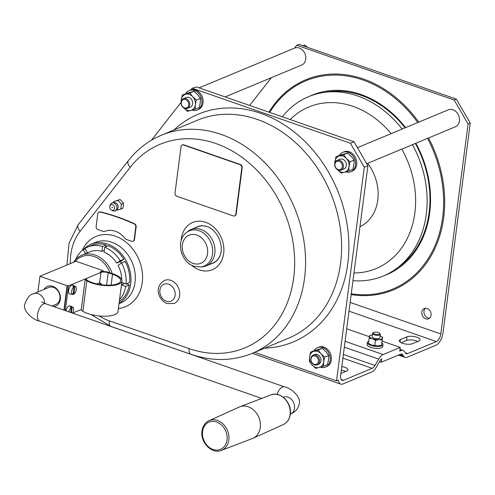 <?xml version="1.0" encoding="UTF-8"?>
<svg xmlns="http://www.w3.org/2000/svg" width="495" height="495" viewBox="0 0 495 495"><rect width="100%" height="100%" fill="white"/><g stroke="black" fill="none" stroke-linecap="round" stroke-linejoin="round"><path stroke-width="0.74" d="M254.609 352.36L336.544 380.865L338.407 380.092A10.5 5.074 109.2 0 0 340.777 384.12A10.5 5.074 109.2 0 0 342.961 383.965L371.739 371.98A10.5 5.074 -70.8 0 0 376.188 367.42L379.875 361.047A6.565 3.168 -70.8 0 1 381.682 358.807L381.23 362.253L379.523 361.659M336.544 380.865L364.289 167.217L367.896 165.72L353.993 141.743L350.386 143.241L192.196 88.209L190.872 89.898A10.5 8.44 -112.6 0 0 190.303 90.109L189.152 90.591A10.5 8.44 -112.6 0 0 185.693 93.679M364.289 167.217L350.386 143.241M181.022 102.477L151.489 140.19M353.993 141.743L196.577 86.978L192.196 88.209M367.896 165.72L340.622 375.705A6.565 3.168 109.2 0 0 342.07 380.401A6.565 3.168 109.2 0 0 343.437 380.308L372.215 368.317A6.565 3.168 109.2 0 0 374.993 365.471L378.681 359.092A10.5 5.074 -70.8 0 1 383.13 354.531L345.089 341.303M399.44 354.668L403.456 356.066A10.5 5.074 109.2 0 0 404.978 357.378A10.5 5.074 109.2 0 0 407.162 357.229L435.94 345.238A10.5 5.074 -70.8 0 0 442.976 333.073L470.25 123.088L456.347 99.111L298.937 44.352L296.771 45.249L454.181 100.009L456.347 99.111M403.456 356.066L402.788 354.964A6.565 3.168 109.2 0 0 401.835 354.148A6.565 3.168 109.2 0 0 400.467 354.241L381.23 362.253M340.913 373.471L346.816 371.015A7.221 2.506 7.4 0 0 348.004 369.864A7.221 2.506 7.4 0 0 341.81 366.548M345.659 371.498A7.221 2.506 7.4 0 0 341.34 370.211M382.165 341.148L400.207 347.422L399.731 351.085L400.944 350.578A10.5 5.074 109.2 0 1 403.128 350.429L399.96 349.321M369.418 336.711L346.71 328.816M403.128 350.429A10.5 5.074 109.2 0 1 404.65 351.741L405.318 352.836A6.565 3.168 -70.8 0 0 406.271 353.659A6.565 3.168 -70.8 0 0 407.639 353.566L436.417 341.575A6.565 3.168 -70.8 0 0 440.816 333.97L468.091 123.985L470.25 123.088M400.207 347.422L383.13 354.531M368.781 341.241A7.877 2.735 7.4 0 0 367.352 342.54L367.098 344.495A7.877 2.735 7.4 0 0 370.588 347.311A7.877 2.735 7.4 0 0 378.452 348.369A7.877 2.735 7.4 0 0 382.722 346.525L382.975 344.57A7.877 2.735 7.4 0 0 381.917 342.942M425.446 308.237A5.581 4.486 -112.6 0 0 424.141 313.533A5.581 4.486 -112.6 0 0 427.921 317.945A5.581 4.486 -112.6 0 0 429.586 318.18M427.111 308.465A5.581 4.486 -112.6 0 0 424.289 308.509A5.581 4.486 -112.6 0 0 421.839 313.719A5.581 4.486 -112.6 0 0 425.762 318.848A5.581 4.486 -112.6 0 0 428.577 318.805A5.581 4.486 -112.6 0 0 431.034 313.595A5.581 4.486 -112.6 0 0 427.111 308.465M468.091 123.985L454.181 100.009M199.114 87.862L294.605 48.089A9.188 7.388 67.4 0 0 294.519 48.126L296.771 45.249M294.605 48.089A9.188 7.388 67.4 0 1 299.246 48.027A9.188 7.388 67.4 0 1 305.712 56.467A9.188 7.388 67.4 0 1 301.672 65.055L225.157 96.921M249.635 105.441L271.384 77.672M357.433 147.677L448.272 109.841A9.188 7.388 67.4 0 1 452.913 109.779A9.188 7.388 67.4 0 1 459.379 118.218A9.188 7.388 67.4 0 1 455.338 126.807L366.733 163.709M400.467 339.539A7.221 2.506 -172.6 0 0 399.279 340.684A7.221 2.506 -172.6 0 0 404.217 343.765A7.221 2.506 -172.6 0 0 412.409 343.691L418.9 340.993A7.221 2.506 -172.6 0 0 420.088 339.842A7.221 2.506 -172.6 0 0 415.15 336.767A7.221 2.506 -172.6 0 0 406.958 336.835L400.467 339.539L400.133 342.101M401.154 342.719L406.482 340.498A7.221 2.506 -172.6 0 1 417.737 341.476M367.352 342.54A7.877 2.735 7.4 0 0 370.842 345.355A7.877 2.735 7.4 0 0 378.706 346.413A7.877 2.735 7.4 0 0 382.975 344.57M369.87 344.291A6.565 2.277 7.4 0 0 369.982 344.353A6.565 2.277 7.4 0 0 371.559 345.058A6.565 2.277 7.4 0 0 378.062 345.943A6.565 2.277 7.4 0 0 379.974 345.652A6.565 2.277 7.4 0 0 380.123 345.609M373.162 332.776A3.935 1.367 7.4 0 0 372.853 332.937A3.935 1.367 7.4 0 0 372.512 333.407L372.085 336.699A3.935 1.367 7.4 0 0 374.777 338.376A3.935 1.367 7.4 0 0 379.244 338.339A3.935 1.367 7.4 0 0 379.894 337.714L380.321 334.422A3.935 1.367 7.4 0 0 380.111 333.884L379.572 333.277A3.279 1.139 7.4 0 0 376.905 332.207A3.279 1.139 7.4 0 0 373.781 332.355A3.279 1.139 7.4 0 0 373.527 332.492A3.279 1.139 7.4 0 0 374.919 334.125A3.279 1.139 7.4 0 0 379.213 334.243A3.279 1.139 7.4 0 0 379.572 333.277M372.512 333.407A3.935 1.367 7.4 0 0 375.204 335.084A3.935 1.367 7.4 0 0 379.671 335.047A3.935 1.367 7.4 0 0 380.321 334.422M464.211 112.668L464.929 113.912M371.033 335.152L369.654 335.573L369.183 338.165L372.382 338.71L375.451 340.343L378.885 339.595L382.183 339.935L382.493 338.091A6.565 2.277 7.4 0 0 381.175 336.408A6.565 2.277 7.4 0 0 380.129 335.907M372.32 334.892A6.565 2.277 7.4 0 0 371.182 335.109A6.565 2.277 7.4 0 0 369.487 336.322A6.565 2.277 7.4 0 0 372.382 338.71A6.565 2.277 7.4 0 0 378.885 339.595A6.565 2.277 7.4 0 0 382.493 338.091L382.654 337.343L381.286 336.476M382.654 337.343L381.503 345.194L378.062 345.943L371.559 345.058L368.497 343.425L369.183 338.165M381.503 345.194L382.183 339.935M374.764 345.603L375.451 340.343M402.169 129.04A97.138 78.086 -112.6 0 0 282.354 116.82M359.976 226.679A42.663 34.297 -112.6 0 0 367.711 163.301M352.966 280.677A97.138 78.086 -112.6 0 0 419.525 239.066A97.138 78.086 -112.6 0 0 412.44 144.67M192.072 110.1A10.5 8.44 -112.6 0 0 197.227 109.977L198.377 109.5A10.5 8.44 -112.6 0 0 203.024 102.824A10.5 8.44 -112.6 0 0 199.689 92.751A10.5 8.44 -112.6 0 0 190.872 89.898M345.733 171.852A10.5 8.44 -112.6 0 0 350.893 171.728L352.044 171.251A10.5 8.44 -112.6 0 0 356.691 164.575A10.5 8.44 -112.6 0 0 353.102 154.242A10.5 8.44 -112.6 0 0 343.969 151.86L342.818 152.342A10.5 8.44 -112.6 0 0 339.36 155.43M320.364 367.185A10.5 8.44 -112.6 0 0 325.524 367.061L326.675 366.585A10.5 8.44 -112.6 0 0 331.322 359.908A10.5 8.44 -112.6 0 0 327.727 349.575A10.5 8.44 -112.6 0 0 318.601 347.193L317.45 347.676A10.5 8.44 -112.6 0 0 313.991 350.763M119.048 303.416A32.819 26.384 -112.6 0 0 130.278 272.269A32.819 26.384 -112.6 0 0 107.52 244.06A32.819 26.384 -112.6 0 0 90.938 244.289A32.819 26.384 -112.6 0 0 83.395 249.56M164.532 280.442A12.468 10.024 67.4 0 1 170.831 280.356A12.468 10.024 67.4 0 1 179.605 291.815A12.468 10.024 67.4 0 1 174.116 303.466L167.137 303.596C158.988 300.564 153.258 287.026 164.532 280.442M182.389 144.961A2.624 2.11 67.4 0 1 182.562 144.874A2.624 2.11 67.4 0 1 183.893 144.856L240.341 164.495A2.624 2.11 67.4 0 1 242.197 167.694L236.171 214.081L235.812 214.236L241.832 167.842L242.197 167.694M234.822 215.814A2.624 2.11 -112.6 0 0 235.007 215.752A2.624 2.11 -112.6 0 0 236.171 214.081M135.785 227.007A2.624 2.11 -112.6 0 0 134.139 223.895A215.999 173.634 -112.6 0 0 117.216 217.119A215.993 173.627 -112.6 0 0 100.064 212.058A2.624 2.11 -112.6 0 0 98.95 212.138A2.624 2.11 -112.6 0 0 97.787 213.809L96.154 226.382A2.624 2.11 -112.6 0 0 98.01 229.581L103.381 231.45A2.624 2.11 -112.6 0 0 104.705 231.431A2.624 2.11 -112.6 0 0 104.711 231.431A21 16.886 -112.6 0 1 104.767 231.406A21 16.886 -112.6 0 1 125.08 238.516A2.624 2.11 -112.6 0 0 126.293 239.419L131.664 241.288A2.624 2.11 -112.6 0 0 132.988 241.269A2.624 2.11 -112.6 0 0 134.151 239.599L135.785 227.007L136.144 226.858A2.624 2.11 -112.6 0 0 134.498 223.746A215.999 173.634 -112.6 0 0 117.575 216.971A215.993 173.627 -112.6 0 0 100.429 211.91A2.624 2.11 -112.6 0 0 99.309 211.99A2.624 2.11 -112.6 0 0 99.167 212.058M136.144 226.858L134.51 239.45A2.624 2.11 -112.6 0 1 133.347 241.121L132.988 241.269M120.805 209.125L120.328 209.255A5.03 4.04 -112.6 0 0 120.879 208.556L120.805 209.125L122.964 208.222L123.608 203.29L120.124 199.504L114.32 201.416A5.03 4.04 -112.6 0 0 113.77 202.115L113.621 202.511M210.814 263.953A19.837 15.945 -112.6 0 0 216.829 260.562C226.691 250.823 218.697 229.996 206.91 226.5L202.313 225.714A19.837 15.945 -112.6 0 0 195.674 227.595M128.329 284.582A30.195 24.267 -112.6 0 0 128.341 284.483L129.294 284.916A31.507 25.325 67.4 0 1 120.019 301.146L119.301 301.443M106.048 246.683L106.116 246.151A30.195 24.267 -112.6 0 0 105.992 246.114M116.733 263.099A26.254 21.106 67.4 0 0 104.068 252.134L104.705 247.246L108.306 245.743A31.507 25.325 67.4 0 1 123.861 259.213L120.254 260.716L116.733 263.099L120.477 261.546L123.119 259.751A30.195 24.267 -112.6 0 0 123.1 259.726M120.477 261.546A26.254 21.106 67.4 0 1 121.399 263.093M126.411 283.808L128.341 284.483M186.219 232.761C175.533 240.898 180.811 262.251 193.972 266.211L200.487 267.022A19.107 15.357 67.4 0 0 212.683 250.507A19.107 15.357 67.4 0 0 199.04 230.713A19.107 15.357 67.4 0 0 186.219 232.761L187.716 231.524A19.689 15.828 67.4 0 1 190.977 229.55L197.468 226.852A19.689 15.828 67.4 0 1 207.417 226.716A19.689 15.828 67.4 0 1 208.117 226.976M220.021 255.556A19.689 15.828 67.4 0 1 212.609 263.204L206.118 265.908A19.689 15.828 67.4 0 1 202.418 266.836L200.487 267.022M190.977 229.55A19.689 15.828 67.4 0 1 200.927 229.414A19.689 15.828 67.4 0 1 214.781 247.506A19.689 15.828 67.4 0 1 206.118 265.908M121.448 284.941L125.687 286.419A31.507 25.325 67.4 0 1 119.518 299.784M121.751 279.619A26.254 21.106 67.4 0 0 118.045 265.363L121.566 262.975A31.507 25.325 67.4 0 1 126.008 283.975L121.764 282.503M129.294 284.916L125.687 286.419M121.454 284.86L124.678 283.517M121.566 262.975L125.173 261.471A31.507 25.325 67.4 0 1 129.61 282.478L126.008 283.975M106.116 246.151L106.134 244.988L102.533 246.491L101.896 251.38L104.297 250.377M87.516 252.821L84.979 248.44A31.507 25.325 67.4 0 1 87.702 247.061L91.309 245.557A31.507 25.325 67.4 0 1 106.134 244.988M73.557 262.27A26.254 21.106 67.4 0 1 81.793 255.21L89.719 251.906A26.254 21.106 67.4 0 1 101.896 251.38M87.702 247.061A31.507 25.325 67.4 0 1 102.533 246.491M123.861 259.213L123.119 259.751M104.705 247.246A31.507 25.325 67.4 0 1 120.254 260.716M85.19 248.812L83.216 249.635L85.542 253.644M75.815 259.361A31.507 25.325 67.4 0 1 83.216 249.635M75.03 261.657A24.942 20.047 67.4 0 1 109.989 272.819M325.524 367.061A10.5 8.44 -112.6 0 0 330.171 360.391A10.5 8.44 -112.6 0 0 326.576 350.058A10.5 8.44 -112.6 0 0 317.45 347.676M197.227 109.977A10.5 8.44 -112.6 0 0 201.873 103.307A10.5 8.44 -112.6 0 0 198.278 92.973A10.5 8.44 -112.6 0 0 189.152 90.591M350.893 171.728A10.5 8.44 -112.6 0 0 355.54 165.058A10.5 8.44 -112.6 0 0 351.945 154.725A10.5 8.44 -112.6 0 0 342.818 152.342M317.159 364.858L318.601 364.258A5.253 4.22 -112.6 0 0 320.909 359.351A5.253 4.22 -112.6 0 0 317.215 354.525A5.253 4.22 -112.6 0 0 314.566 354.562L313.125 355.163A5.253 4.22 -112.6 0 0 310.798 358.498A5.253 4.22 -112.6 0 0 314.504 364.895A5.253 4.22 -112.6 0 0 317.159 364.858A5.253 4.22 -112.6 0 0 319.467 359.952A5.253 4.22 -112.6 0 0 315.773 355.125A5.253 4.22 -112.6 0 0 313.125 355.163M315.247 356.041A4.461 3.589 -112.6 0 0 311.021 358.906A4.461 3.589 -112.6 0 0 314.17 364.345A4.461 3.589 -112.6 0 0 318.403 361.474A4.461 3.589 -112.6 0 0 315.247 356.041M341.086 170.125L343.969 168.925A5.253 4.22 -112.6 0 0 346.283 164.018A5.253 4.22 -112.6 0 0 342.589 159.192A5.253 4.22 -112.6 0 0 339.935 159.229L337.052 160.429A5.253 4.22 -112.6 0 0 334.744 165.336A5.253 4.22 -112.6 0 0 338.438 170.162A5.253 4.22 -112.6 0 0 341.086 170.125A5.253 4.22 -112.6 0 0 343.4 165.219A5.253 4.22 -112.6 0 0 339.706 160.392A5.253 4.22 -112.6 0 0 337.052 160.429M338.097 169.606A4.461 3.589 -112.6 0 0 342.33 166.741A4.461 3.589 -112.6 0 0 339.174 161.308A4.461 3.589 -112.6 0 0 334.948 164.173A4.461 3.589 -112.6 0 0 338.097 169.606M187.426 108.374L190.309 107.174A5.253 4.22 -112.6 0 0 192.617 102.267A5.253 4.22 -112.6 0 0 188.923 97.441A5.253 4.22 -112.6 0 0 186.269 97.478L183.385 98.678A5.253 4.22 -112.6 0 0 181.077 103.585A5.253 4.22 -112.6 0 0 184.771 108.411A5.253 4.22 -112.6 0 0 187.426 108.374A5.253 4.22 -112.6 0 0 189.733 103.467A5.253 4.22 -112.6 0 0 186.04 98.641A5.253 4.22 -112.6 0 0 183.385 98.678M184.431 107.854A4.461 3.589 -112.6 0 0 188.663 104.99A4.461 3.589 -112.6 0 0 185.507 99.557A4.461 3.589 -112.6 0 0 181.281 102.422A4.461 3.589 -112.6 0 0 184.431 107.854M302.68 45.651L304.895 45.088L303.15 45.818M304.895 45.088L307.445 47.31M337.534 169.723L341.179 173.064L344.588 172.173L348.833 170.936L349.012 166.53A8.533 6.862 -112.6 0 0 346.376 158.431L343.561 154.737L339.316 155.975A8.533 6.862 -112.6 0 0 334.898 161.624A8.533 6.862 -112.6 0 0 334.83 163.208M354.086 160.083L350.021 161.772L346.376 158.431A8.533 6.862 -112.6 0 0 339.316 155.975L335.907 156.866L339.972 155.17L347.626 153.048L351.277 156.389L354.086 160.083L353.913 164.488L352.898 169.247L348.833 170.936M334.694 164.854L335.016 166.487M347.626 153.048L343.561 154.737M337.553 169.742A8.533 6.862 -112.6 0 0 344.588 172.173A8.533 6.862 -112.6 0 0 349.012 166.53L350.021 161.772M335.907 156.866L334.707 163.95M182.247 95.114L186.312 93.419L193.96 91.297L189.894 92.986L182.247 95.114L181.232 99.872A8.533 6.862 -112.6 0 0 181.164 101.456M193.96 91.297L197.61 94.638L200.419 98.332L200.246 102.737L199.231 107.495L195.166 109.185L195.346 104.779L196.354 100.021L192.71 96.68A8.533 6.862 -112.6 0 0 185.65 94.223A8.533 6.862 -112.6 0 0 181.232 99.872L181.04 102.199M183.868 107.972L187.518 111.313L195.166 109.185M181.028 103.102L181.349 104.736M183.886 107.99A8.533 6.862 -112.6 0 0 190.922 110.422A8.533 6.862 -112.6 0 0 195.346 104.779A8.533 6.862 -112.6 0 0 192.71 96.68L189.894 92.986M200.419 98.332L196.354 100.021M315.81 368.398L323.464 366.275L323.637 361.864A8.533 6.862 -112.6 0 0 321.001 353.764L318.192 350.07L313.948 351.314A8.533 6.862 -112.6 0 0 309.53 356.957A8.533 6.862 -112.6 0 0 312.166 365.056L315.81 368.398M328.717 355.416L324.652 357.112L321.001 353.764A8.533 6.862 -112.6 0 0 313.948 351.314L310.538 352.199L314.603 350.51L322.257 348.381L325.908 351.722L328.717 355.416L328.544 359.822L327.529 364.58L323.464 366.275M310.538 352.199L309.53 356.957L309.35 361.362L312.166 365.056A8.533 6.862 -112.6 0 0 319.219 367.513A8.533 6.862 -112.6 0 0 323.637 361.864L324.652 357.112M322.257 348.381L318.192 350.07M241.832 167.842A2.624 2.11 67.4 0 0 239.982 164.643L183.527 145.004A2.624 2.11 67.4 0 0 182.203 145.023A2.624 2.11 67.4 0 0 181.04 146.693L175.013 193.087A2.624 2.11 67.4 0 0 176.87 196.28L233.318 215.919A2.624 2.11 -112.6 0 0 234.649 215.9A2.624 2.11 -112.6 0 0 235.812 214.236M117.488 200.531L118.367 200.84A5.03 4.04 -112.6 0 0 117.488 200.531L114.32 201.416M117.965 200.401L120.124 199.504M116.672 209.998A5.03 4.04 -112.6 0 0 117.154 210.14L120.328 209.255M113.77 202.115L113.844 201.545M123.608 203.29L121.442 204.188L121.368 204.757A5.03 4.04 -112.6 0 0 121.04 203.754L121.442 204.188M120.879 208.556L121.368 204.757M117.154 210.14L116.535 210.109M111.356 210.004L112.266 210.542A4.195 3.372 -112.6 0 0 114.215 211.025A4.195 3.372 -112.6 0 0 114.741 210.932A4.195 3.372 -112.6 0 0 116.696 206.044A4.195 3.372 -112.6 0 0 112.148 202.969A4.195 3.372 -112.6 0 0 111.097 203.538A4.195 3.372 -112.6 0 0 110.069 205.258L109.81 206.285A2.951 2.376 -112.6 0 0 111.356 210.004A2.951 2.376 -112.6 0 0 113.095 210.282A2.951 2.376 -112.6 0 0 114.481 206.836A2.951 2.376 -112.6 0 0 111.27 204.67A2.951 2.376 -112.6 0 0 109.81 206.285M112.439 207.405L112.309 207.776L111.932 207.547L112.062 207.17L112.439 207.405M121.04 203.754L118.367 200.84M81.793 255.21A26.254 21.106 67.4 0 1 112.217 273.599M114.215 211.025A4.269 4.269 0 0 0 118.082 206.081A3.477 2.797 -112.6 0 0 117.334 204.268A4.269 4.269 0 0 0 111.097 203.538M52.043 305.99L55.867 304.4A9.188 7.388 -112.6 0 0 59.932 298.559A9.188 7.388 -112.6 0 0 56.789 289.519A9.188 7.388 -112.6 0 0 48.801 287.434L33.573 293.776C30.127 294.209 27.188 297.681 24.75 304.208C22.498 310.402 32.522 319.894 39.557 321.107L261.756 398.407M71.466 312.747L72.196 307.104A4.294 2.073 -70.8 0 1 72.759 307.191A4.294 2.073 -70.8 0 1 73.613 310.229A4.294 2.073 -70.8 0 1 72.66 313.162M37.892 291.976L39.934 276.272L75.976 261.261L103.115 270.703L100.015 271.996A6.565 2.277 -172.6 0 1 108.9 272.442L113.244 273.952A19.689 6.837 -172.6 0 1 121.962 280.993L117.996 311.516A19.689 6.837 -172.6 0 1 104.241 316.212A19.689 6.837 -172.6 0 1 82.844 311.336A7.877 2.735 -172.6 0 1 81.279 309.548L85.239 279.025L86.545 279.174A6.565 2.277 -172.6 0 0 87.85 280.659A18.377 6.379 -172.6 0 0 107.823 285.213A18.377 6.379 -172.6 0 0 120.656 280.826A18.377 6.379 -172.6 0 0 112.526 274.255L108.182 272.745A5.253 1.825 -172.6 0 0 100.955 272.436L68.52 285.943L67.431 285.565L64.232 310.235M81.285 309.499L72.709 313.069M72.196 307.104L71.02 306.572L70.927 307.284M71.02 306.572A4.424 2.135 -70.8 0 0 70.154 306.931L71.336 307.463L70.68 312.475M67.431 285.565L67.073 285.714L63.905 310.118M103.115 270.703L103.003 271.532M68.947 311.875A4.294 2.073 -70.8 0 1 71.336 307.463M96.884 283.944L98.889 283.109A5.253 2.537 -70.8 0 1 99.588 282.967L100.77 283.468L101.989 284.829M121.962 280.993A19.689 6.837 -172.6 0 1 108.207 285.695A19.689 6.837 -172.6 0 1 86.811 280.813A7.877 2.735 -172.6 0 1 85.239 279.025M100.825 284.675L99.489 282.967M65.977 310.841A4.597 2.221 -70.8 0 1 70.043 305.929L72.759 307.191M221.407 450.376L252.413 438.514A17.065 13.718 -112.6 0 0 253.013 438.267A17.065 13.718 -112.6 0 0 260.265 427.55A17.065 13.718 -112.6 0 0 254.566 410.9A17.065 13.718 -112.6 0 0 239.889 406.772A17.065 13.718 -112.6 0 0 239.295 407.02L209.038 420.676C205.079 422.625 202.727 426.059 201.997 430.984C200.023 442.295 211.965 454.534 221.407 450.376A16.094 12.932 -112.6 0 0 228.814 440.036A16.094 12.932 -112.6 0 0 223.177 424.073A16.094 12.932 -112.6 0 0 209.038 420.676M39.934 276.272L67.073 285.714M71.589 291.444A4.294 2.073 -70.8 0 1 74.027 286.71L73.006 294.568A4.294 2.073 -70.8 0 1 72.635 294.544A4.294 2.073 -70.8 0 1 71.589 291.444M74.894 286.351A4.294 2.073 -70.8 0 1 75.457 286.438A4.294 2.073 -70.8 0 1 76.31 289.476A4.294 2.073 -70.8 0 1 73.873 294.203L74.894 286.351L73.718 285.813A4.424 2.135 -70.8 0 0 72.852 286.178L74.027 286.71M72.635 294.544L69.721 293.844A4.597 2.221 -70.8 0 1 68.607 290.528A4.597 2.221 -70.8 0 1 72.74 285.176L75.457 286.438M73.625 286.525L73.718 285.813M72.666 293.912L73.873 294.203M43.968 289.445A10.667 8.576 67.4 0 1 54.599 287.18A10.667 8.576 67.4 0 1 60.34 299.327A10.667 8.576 67.4 0 1 53.757 306.591M65.315 310.613L68.52 285.943M378.681 359.092L344.334 347.144M400.579 354.197L402.788 354.964M341.061 379.479L343.437 380.308M372.215 368.317L342.905 358.12M374.993 365.471L343.382 354.469M399.842 350.194L400.944 350.578M407.639 353.566L405.263 352.737M351.159 294.581A113.825 91.495 -112.6 0 0 433.886 250.662A113.825 91.495 -112.6 0 0 428.522 137.975M418.745 122.135A113.825 91.495 -112.6 0 0 363.305 78.977A113.825 91.495 -112.6 0 0 268.977 112.167M350.138 302.426L440.816 333.97M351.258 293.795A112.841 90.709 -112.6 0 0 433.02 249.987A112.841 90.709 -112.6 0 0 427.55 138.377M417.749 122.55A112.841 90.709 -112.6 0 0 362.946 79.986A112.841 90.709 -112.6 0 0 269.713 112.421M384.207 275.622A97.187 78.123 -112.6 0 0 415.843 143.253M405.578 127.623A97.187 78.123 -112.6 0 0 361.059 94.545A97.187 78.123 -112.6 0 0 309.511 96.29M397.943 267.442A96.209 77.338 -112.6 0 0 415.348 143.457M405.052 127.84A96.209 77.338 -112.6 0 0 361.177 95.356A96.209 77.338 -112.6 0 0 324.998 92.299M349.006 311.169L436.417 341.575M406.958 336.835L406.482 340.498M391.118 133.644A87.516 70.352 -112.6 0 0 290.175 119.543M353.968 272.974A87.516 70.352 -112.6 0 0 401.767 149.119M264.757 348.134A123.397 99.192 -112.6 0 0 337.33 189.925A123.397 99.192 -112.6 0 0 173.912 130.012M119.01 303.695L120.502 303.076A32.819 26.384 -112.6 0 0 134.931 272.411A32.819 26.384 -112.6 0 0 111.845 242.259A32.819 26.384 -112.6 0 0 95.263 242.488L90.938 244.289M118.385 308.503A38.066 30.603 -112.6 0 0 142.541 275.523A38.066 30.603 -112.6 0 0 115.366 236.177A38.066 30.603 -112.6 0 0 82.102 250.538M99.217 315.946A54.475 43.795 -112.6 0 0 109.284 320.828L189.195 348.629A7.877 3.805 109.2 0 0 190.934 354.265C212.275 361.529 232.718 361.22 252.264 353.337L288.307 338.326A118.144 94.972 -112.6 0 0 330.549 192.753A118.144 94.972 -112.6 0 0 197.456 120.205L161.413 135.215C148.395 140.698 137.369 149.181 128.323 160.671L78.26 224.6A7.877 4.269 -141.9 0 0 80.134 231.258A54.475 43.795 -112.6 0 0 70.352 263.606M340.777 384.12L252.277 353.331A118.144 94.972 -112.6 0 0 294.506 207.764A118.144 94.972 -112.6 0 0 161.413 135.215M191.262 264.998A25.598 20.58 -112.6 0 0 199.423 269.886A25.598 20.58 -112.6 0 0 223.684 253.44A25.598 20.58 -112.6 0 0 205.604 222.274A25.598 20.58 -112.6 0 0 181.158 240.743M189.195 348.629A110.267 88.642 -112.6 0 0 288.146 222.274A110.267 88.642 -112.6 0 0 130.197 167.329L80.134 231.258M193.106 263.396A15.227 12.239 67.4 0 1 182.352 244.852A15.227 12.239 67.4 0 1 196.787 235.069A15.227 12.239 67.4 0 1 207.541 253.613A15.227 12.239 67.4 0 1 193.106 263.396M109.284 320.828A7.877 3.805 109.2 0 0 111.016 326.465L90.981 314.486M130.197 167.329A7.877 4.269 -141.9 0 1 128.323 160.671M166.413 301.251A9.188 7.388 67.4 0 1 159.922 290.058A9.188 7.388 67.4 0 1 168.634 284.155A9.188 7.388 67.4 0 1 175.119 295.348A9.188 7.388 67.4 0 1 166.413 301.251M183.527 145.004L183.893 144.856M239.982 164.643L240.341 164.495M100.064 212.058L100.429 211.91M134.151 239.599L134.51 239.45M134.139 223.895L134.498 223.746M117.216 217.119L117.575 216.971M112.148 202.969A4.269 2.525 -105.5 0 1 112.73 202.659M44.785 303.454A9.188 7.388 -112.6 0 0 33.573 293.776M41.698 301.876L45.596 303.751A9.188 4.436 109.2 0 0 37.533 314.529A9.188 4.436 109.2 0 0 39.557 321.107M45.596 303.751L284.427 386.836A9.188 4.436 109.2 0 0 277.101 394.391M284.427 386.836C291.462 388.043 301.486 397.535 299.234 403.734C298.528 408.406 295.589 411.883 290.41 414.16A9.188 7.388 -112.6 0 0 294.476 408.325A9.188 7.388 -112.6 0 0 291.332 399.286A9.188 7.388 -112.6 0 0 283.344 397.2L283.418 397.169M99.588 282.967L100.955 272.436M106.567 285.188L108.182 272.745M111.115 285.101L112.526 274.255M82.844 311.336L86.811 280.813M270.895 394.911C280.343 390.753 292.279 402.992 290.311 414.303C289.575 419.228 287.23 422.662 283.264 424.611A16.094 12.932 -112.6 0 0 290.107 414.507A16.094 12.932 -112.6 0 0 284.73 398.803A16.094 12.932 -112.6 0 0 270.895 394.911L239.889 406.772M227.019 439.956A14.776 11.88 -112.6 0 0 216.581 421.957A14.776 11.88 -112.6 0 0 202.579 431.448A14.776 11.88 -112.6 0 0 213.011 449.448A14.776 11.88 -112.6 0 0 227.019 439.956M398.413 355.094L404.978 357.378M371.182 335.109L370.805 335.214M379.974 345.652L380.352 345.553M373.527 332.492L372.853 332.937M66.949 265.023L69.04 243.169L78.26 224.6M111.016 326.465L190.934 354.265M182.203 145.023L182.562 144.874M235.007 215.752L234.649 215.9M99.309 211.99L98.95 212.138M283.264 424.611L253.013 438.267"/></g></svg>
